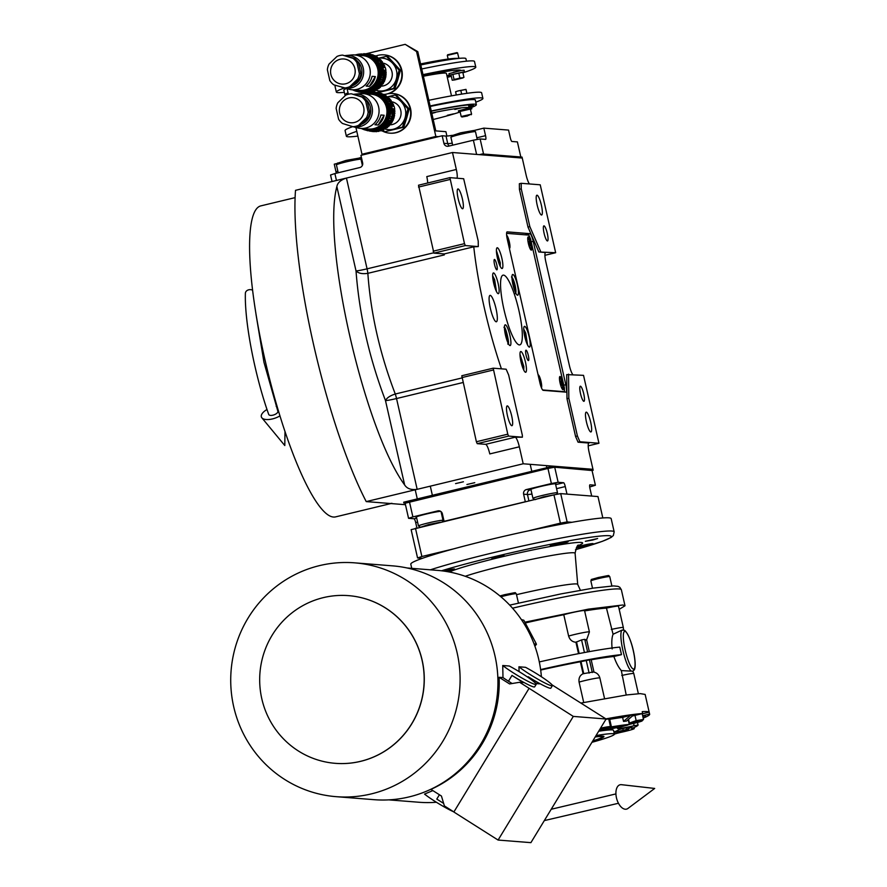 <?xml version="1.0" encoding="UTF-8"?>
<svg xmlns="http://www.w3.org/2000/svg" width="887" height="887" viewBox="0 0 887 887"><rect width="100%" height="100%" fill="white"/><g stroke="black" fill="none" stroke-linecap="round" stroke-linejoin="round"><path stroke-width="1.33" d="M580.508 393.628A7.75 1.552 -103.5 0 1 580.32 386.222A7.75 1.552 -103.5 0 1 583.757 393.883A7.75 1.552 -103.5 0 1 583.945 401.301A7.75 1.552 -103.5 0 1 580.508 393.628M544.086 233.281A7.75 1.552 -103.5 0 1 543.886 225.863A7.75 1.552 -103.5 0 1 547.323 233.536A7.75 1.552 -103.5 0 1 547.523 240.942A7.75 1.552 -103.5 0 1 544.086 233.281M496.842 269.836A5.333 1.064 -103.5 0 1 494.58 264.725A5.333 1.064 -103.5 0 1 494.414 259.459A5.333 1.064 -103.5 0 1 494.48 259.459A5.333 1.064 -103.5 0 1 496.731 264.57A5.333 1.064 -103.5 0 1 496.908 269.825A5.333 1.064 -103.5 0 1 496.842 269.836M528.397 360.577A5.333 1.064 -103.5 0 1 526.135 355.465A5.333 1.064 -103.5 0 1 525.969 350.199A5.333 1.064 -103.5 0 1 526.035 350.199A5.333 1.064 -103.5 0 1 528.286 355.299A5.333 1.064 -103.5 0 1 528.464 360.565A5.333 1.064 -103.5 0 1 528.397 360.577M496.21 321.781A13.571 2.705 76.5 0 0 496.387 321.759A13.571 2.705 76.5 0 0 495.944 308.366A13.571 2.705 76.5 0 0 490.212 295.36A13.571 2.705 76.5 0 0 490.034 295.382A13.571 2.705 76.5 0 0 490.467 308.776A13.571 2.705 76.5 0 0 496.21 321.781M519.338 446.804L489.79 453.922A9.69 1.94 76.5 0 0 485.621 444.332L515.17 437.213A9.69 1.94 -103.5 0 1 519.338 446.804L523.197 463.779L366.231 501.598A195.794 39.095 -103.5 0 1 295.515 190.328L452.481 152.509L522.255 158.041L526.113 175.016A9.69 1.94 -103.5 0 0 529.428 183.953M579.91 441.748L598.947 443.256L583.524 375.345L566.682 374.602L566.993 398.707L568.833 398.263L577.404 435.994L579.91 441.748L578.058 442.192L589.001 443.056A9.69 1.94 -103.5 0 0 588.868 443.068A9.69 1.94 -103.5 0 0 589.123 452.337L592.971 469.312L523.197 463.779M578.058 442.192L575.563 436.437L566.993 398.707M572.725 374.491A9.69 1.94 -103.5 0 1 569.399 365.555L545.827 261.798A9.69 1.94 -103.5 0 1 545.583 252.529A9.69 1.94 -103.5 0 1 545.716 252.529L545.472 252.584M538.83 251.975L555.661 252.717L540.227 184.806L521.19 183.299L521.257 188.864L519.416 189.308L527.987 227.039L538.83 251.975L545.716 252.529M519.416 189.308L519.35 183.742L521.19 183.299M452.481 152.509L456.328 169.484A9.69 1.94 -103.5 0 1 457.027 178.209M473.769 246.819L478.293 246.586L478.215 241.031L463.668 178.742L449.897 177.644L418.509 185.217L433.931 253.128L444.232 253.937L473.769 246.819A129.879 25.934 76.5 0 0 501.421 368.837M515.17 437.213L522.388 437.191L522.365 435.34L508.65 374.968L506.144 369.214L493.183 368.183L461.794 375.744L476.386 441.748L477.228 443.666L485.621 444.332M507.297 239.29L539.873 382.663A7.75 1.552 76.5 0 0 543.21 390.335L565.895 392.132A7.75 1.552 76.5 0 0 565.995 392.132A7.75 1.552 76.5 0 0 565.806 384.714L533.231 241.342A7.75 1.552 76.5 0 0 529.894 233.669L507.209 231.873A7.75 1.552 76.5 0 0 507.109 231.884A7.75 1.552 76.5 0 0 507.297 239.29M510.036 345.564A10.666 2.129 76.5 0 0 510.18 345.553A10.666 2.129 76.5 0 0 509.837 335.031A10.666 2.129 76.5 0 0 505.324 324.819A10.666 2.129 76.5 0 0 505.191 324.819A10.666 2.129 76.5 0 0 505.535 335.353A10.666 2.129 76.5 0 0 510.036 345.564M498.25 293.686A10.666 2.129 76.5 0 0 498.394 293.675A10.666 2.129 76.5 0 0 498.05 283.153A10.666 2.129 76.5 0 0 493.538 272.941A10.666 2.129 76.5 0 0 493.394 272.941A10.666 2.129 76.5 0 0 493.749 283.474A10.666 2.129 76.5 0 0 498.25 293.686M502.009 268.517A10.666 2.129 76.5 0 0 502.153 268.506A10.666 2.129 76.5 0 0 501.798 257.973A10.666 2.129 76.5 0 0 497.297 247.761A10.666 2.129 76.5 0 0 497.152 247.772A10.666 2.129 76.5 0 0 497.496 258.294A10.666 2.129 76.5 0 0 502.009 268.517M517.553 295.216A10.666 2.129 76.5 0 0 517.686 295.205A10.666 2.129 76.5 0 0 517.343 284.683A10.666 2.129 76.5 0 0 512.83 274.46A10.666 2.129 76.5 0 0 512.697 274.471A10.666 2.129 76.5 0 0 513.041 285.004A10.666 2.129 76.5 0 0 517.553 295.216M529.339 347.094A10.666 2.129 76.5 0 0 529.472 347.083A10.666 2.129 76.5 0 0 529.129 336.561A10.666 2.129 76.5 0 0 524.616 326.338A10.666 2.129 76.5 0 0 524.483 326.349A10.666 2.129 76.5 0 0 524.827 336.883A10.666 2.129 76.5 0 0 529.339 347.094M525.581 372.274A10.666 2.129 76.5 0 0 525.725 372.263A10.666 2.129 76.5 0 0 525.37 361.73A10.666 2.129 76.5 0 0 520.869 351.518A10.666 2.129 76.5 0 0 520.724 351.529A10.666 2.129 76.5 0 0 521.068 362.051A10.666 2.129 76.5 0 0 525.581 372.274M503.506 275.114A35.857 7.163 76.5 0 0 503.04 275.147A35.857 7.163 76.5 0 0 504.204 310.561A35.857 7.163 76.5 0 0 519.361 344.91A35.857 7.163 76.5 0 0 519.837 344.877A35.857 7.163 76.5 0 0 518.673 309.474A35.857 7.163 76.5 0 0 503.506 275.114M455.574 483.603L463.424 481.774L455.574 483.603M466.917 484.502L474.767 482.672L466.917 484.502M405.459 504.703L366.231 501.598M598.947 443.256L588.203 445.851M577.404 435.994L575.563 436.437M568.534 374.159L568.833 398.263M555.661 252.717L544.906 255.312M527.987 227.039L529.838 226.595L540.671 251.531M521.257 188.864L529.838 226.595M427.7 182.999A9.69 1.94 76.5 0 0 426.791 176.602L456.328 169.484M449.897 177.644L464.489 243.648L465.331 245.566L478.293 246.586M465.331 245.566L433.931 253.128M444.332 254.902L444.232 253.937A9.69 1.94 -103.5 0 1 444.332 254.902L367.85 273.329C362.417 274.172 358.47 273.373 356.02 270.912L336.86 186.58C337.515 182.789 340.708 179.95 346.44 178.054L367.074 268.839A9.69 0.621 -12.8 0 1 356.02 270.912C359.268 314.22 369.092 357.45 385.49 400.602C386.821 397.864 390.08 395.657 395.269 394.016C379.88 353.891 370.733 313.665 367.85 273.329A9.69 1.94 76.5 0 0 367.074 268.839L433.776 252.773M493.183 368.183L507.785 434.175L508.617 436.094L522.388 437.191M508.617 436.094L477.228 443.666M462.936 382.541L396.533 398.54L417.167 489.325C411.18 490.134 407.011 488.67 404.649 484.945C363.903 428.909 321.726 243.282 336.86 186.58M590.809 431.958A10.178 2.029 -103.5 0 1 586.507 422.212A10.178 2.029 -103.5 0 1 586.174 412.167A10.178 2.029 -103.5 0 1 586.318 412.156A10.178 2.029 -103.5 0 1 590.62 421.902A10.178 2.029 -103.5 0 1 590.942 431.947A10.178 2.029 -103.5 0 1 590.809 431.958M541.525 215.009A10.178 2.029 -103.5 0 1 537.223 205.263A10.178 2.029 -103.5 0 1 536.89 195.218A10.178 2.029 -103.5 0 1 537.023 195.207A10.178 2.029 -103.5 0 1 541.325 204.952A10.178 2.029 -103.5 0 1 541.658 214.998A10.178 2.029 -103.5 0 1 541.525 215.009M449.92 179.507L418.531 187.068M462.537 208.755A10.178 2.029 -103.5 0 1 458.235 198.998A10.178 2.029 -103.5 0 1 457.903 188.953A10.178 2.029 -103.5 0 1 458.036 188.942A10.178 2.029 -103.5 0 1 462.338 198.699A10.178 2.029 -103.5 0 1 462.67 208.744A10.178 2.029 -103.5 0 1 462.537 208.755M464.489 243.648L433.1 251.209M511.821 425.705A10.178 2.029 -103.5 0 1 507.519 415.948A10.178 2.029 -103.5 0 1 507.187 405.902A10.178 2.029 -103.5 0 1 507.32 405.891A10.178 2.029 -103.5 0 1 511.622 415.648A10.178 2.029 -103.5 0 1 511.954 425.693A10.178 2.029 -103.5 0 1 511.821 425.705M493.205 370.034L461.817 377.607M507.785 434.175L476.386 441.748M391.932 503.306A159.926 31.932 -103.5 0 1 389.837 503.472M390.923 503.55L335.608 516.877A159.926 31.932 -103.5 0 1 333.512 517.032A159.926 31.932 -103.5 0 1 265.9 363.814A159.926 31.932 -103.5 0 1 260.689 205.917L295.083 197.635M515.236 293.586C516.19 293.142 516.156 290.426 515.125 285.426C513.872 280.414 512.653 277.598 511.455 276.988M514.626 290.415L514.981 288.087L513.739 282.643L512.121 279.86M513.739 282.643L512.597 282.92M514.981 288.087L513.939 288.342M527.543 344.943L525.736 333.135L523.729 329.144M526.412 342.293L526.767 339.965L525.525 334.521L523.907 331.738M525.525 334.521L524.383 334.798M526.767 339.965L525.725 340.22M523.785 370.112L523.862 366.608L519.982 354.323M522.665 367.462L523.008 365.145L521.778 359.701L520.159 356.918M521.778 359.701L520.625 359.967M523.008 365.145L521.966 365.389M507.719 343.934C510.513 347.05 505.402 324.553 503.949 327.336M507.12 340.763L507.475 338.435L506.233 332.991L504.614 330.208M506.233 332.991L505.091 333.268M507.475 338.435L506.433 338.69M496.454 291.535L494.658 279.727L492.651 275.735M495.334 288.885L495.678 286.556L494.447 281.112L492.828 278.33M494.447 281.112L493.305 281.39M495.678 286.556L494.647 286.811M500.213 266.355L500.29 262.851L496.41 250.566M499.093 263.705L499.436 261.388L498.195 255.944L496.587 253.161M499.436 261.388L498.394 261.632M498.195 255.944L497.053 256.21M565.274 486.564L566.981 494.114L591.696 496.066L589.977 488.526A3.881 0.776 -103.5 0 1 589.888 484.823A3.881 0.776 -103.5 0 1 589.933 484.812L595.399 485.244L591.973 470.154L554.708 467.205L558.134 482.295L563.6 482.728A3.881 0.776 -103.5 0 1 565.274 486.564L556.581 488.659M416.89 527.876L415.693 522.598A3.881 0.776 76.5 0 0 414.029 518.762L408.563 518.33L405.126 503.239L409.45 501.809L412.887 516.899L437.812 510.89A3.881 3.792 94.5 0 1 442.369 513.784L444.077 521.323L525.326 501.754L523.618 494.203A3.881 3.792 94.5 0 1 526.457 489.535L551.381 483.537L547.955 468.447L554.708 467.205M595.399 485.244L589.7 487.007M409.45 501.809L547.955 468.447M558.134 482.295L551.381 483.537M555.561 484.158A13.083 0.832 167.2 0 0 555.983 483.836A13.083 0.832 167.2 0 0 555.694 483.725A13.083 0.832 167.2 0 0 541.757 486.209A13.083 0.832 167.2 0 0 530.47 489.635A13.083 0.832 167.2 0 0 530.759 489.735A13.083 0.832 167.2 0 0 530.991 489.746M412.887 516.899L408.563 518.33M440.584 511.311A13.083 0.832 167.2 0 0 426.237 514.039A13.083 0.832 167.2 0 0 415.981 517.21A13.083 0.832 167.2 0 0 416.269 517.321A13.083 0.832 167.2 0 0 416.502 517.321M405.126 503.239L553.488 467.105L592.061 470.52M593.192 470.254L592.971 469.312L553.277 466.163L553.488 467.105M403.918 503.14L403.696 502.197L553.277 466.163M556.559 494.381L557.513 492.862A12.595 0.798 167.2 0 0 557.524 492.806A12.595 0.798 167.2 0 0 542.611 495.389A12.595 0.798 167.2 0 0 532.954 498.394A12.595 0.798 167.2 0 0 532.987 498.439L534.684 499.492M555.395 494.591L543.276 496.92L535.061 499.647M550.073 495.789L539.618 498.306M442.181 521.778L443.023 520.447A12.595 0.798 167.2 0 0 443.034 520.392A12.595 0.798 167.2 0 0 428.122 522.975A12.595 0.798 167.2 0 0 418.464 525.969A12.595 0.798 167.2 0 0 418.498 526.013L420.194 527.078M440.318 522.232L428.787 524.505L420.571 527.222M435.584 523.374L425.117 525.891M483.836 128.127L508.55 130.09L510.258 137.64A3.881 0.776 -103.5 0 0 511.932 141.476L517.398 141.909L520.824 156.999L483.559 154.05L480.133 138.949L485.599 139.392A3.881 0.776 -103.5 0 0 485.655 139.381A3.881 0.776 -103.5 0 0 485.555 135.678L483.836 128.127L473.691 130.577M336.45 180.46L334.876 173.564L359.812 167.554A3.881 3.792 94.5 0 0 362.639 162.886L360.931 155.347L442.181 135.766L443.899 143.317L447.747 143.616A17.452 1.109 167.2 0 0 452.248 143.162M476.607 154.427L473.381 140.19L448.445 146.2A3.881 3.792 94.5 0 1 443.899 143.317M332.037 181.525L330.552 174.994L334.876 173.564M336.251 173.231A3.881 0.776 76.5 0 0 335.973 171.712L337.869 171.258M337.337 163.43L334.266 164.173L335.973 171.712M473.381 140.19L480.133 138.949M442.181 135.766L446.028 136.077A17.452 1.109 167.2 0 0 452.182 135.334M359.013 158.074A17.452 1.109 167.2 0 0 361.386 157.376M482.34 153.95L482.561 154.892L522.255 158.041L522.044 157.099L482.34 153.95L479.446 154.648M337.847 163.13L346.063 160.414L359.113 158.108L360.965 159.272A12.595 0.798 -12.8 0 1 360.998 159.316L362.384 165.403M338.213 172.754L336.428 164.893A12.595 0.798 -12.8 0 1 336.439 164.838A12.595 0.798 -12.8 0 1 346.085 161.9A12.595 0.798 -12.8 0 1 360.965 159.272M452.337 135.545L460.553 132.828L473.603 130.522L475.454 131.686A12.595 0.798 -12.8 0 1 475.499 131.731L477.25 139.481M452.703 145.169L450.918 137.319A12.595 0.798 -12.8 0 1 450.929 137.263A12.595 0.798 -12.8 0 1 460.575 134.314A12.595 0.798 -12.8 0 1 475.454 131.686M422.345 558.333L417.555 557.945L411.136 529.65L553.954 494.857L560.706 493.615L597.971 496.565L602.827 517.941M415.46 528.22L421.879 556.515L417.555 557.945M421.879 556.515L453.834 548.82M528.43 530.847L560.384 523.153L553.954 494.857M560.706 493.615L567.137 521.911L560.384 523.153M567.137 521.911L571.927 522.288M542.656 389.958L564.442 391.688L564.398 387.974L530.537 238.947L528.863 235.11L506.577 233.336M564.442 391.688L563.4 391.943M563.001 389.715A6.786 1.353 76.5 0 0 562.923 383.228A6.786 1.353 76.5 0 0 559.996 376.509A6.786 1.353 76.5 0 0 559.675 376.72A6.786 1.353 76.5 0 0 560.185 383.439A6.786 1.353 76.5 0 0 562.79 389.637A6.786 1.353 76.5 0 0 563.001 389.715M531.28 250.123A6.786 1.353 76.5 0 0 531.202 243.626A6.786 1.353 76.5 0 0 528.286 236.918A6.786 1.353 76.5 0 0 527.965 237.128A6.786 1.353 76.5 0 0 528.464 243.836A6.786 1.353 76.5 0 0 531.069 250.034A6.786 1.353 76.5 0 0 531.28 250.123M541.447 387.774A6.786 1.353 76.5 0 0 540.826 380.601A6.786 1.353 76.5 0 0 538.121 374.78A6.786 1.353 76.5 0 0 538.087 374.78M509.371 248.382A6.786 1.353 76.5 0 0 509.415 248.382A6.786 1.353 76.5 0 0 509.437 242.384A6.786 1.353 76.5 0 0 506.632 235.266M527.865 237.993L527.743 238.026A5.821 1.164 -103.5 0 1 527.865 237.993A5.821 1.164 -103.5 0 1 527.942 237.993A5.821 1.164 76.5 0 1 530.404 243.559A5.821 1.164 76.5 0 1 530.592 249.302M529.073 244.712L529.727 245.832L529.883 244.768L528.73 241.475L529.073 244.712M529.384 242.594L528.63 242.772M529.883 244.768L529.206 244.934M509.049 246.996A5.821 1.164 76.5 0 0 508.617 242.195A5.821 1.164 76.5 0 0 506.876 237.106M559.453 377.674A5.821 1.164 -103.5 0 1 559.586 377.596A5.821 1.164 -103.5 0 1 559.664 377.596A5.821 1.164 76.5 0 1 562.114 383.162A5.821 1.164 76.5 0 1 562.314 388.905M560.784 384.304L561.438 385.424L561.604 384.37L560.451 381.077L560.784 384.304M561.105 382.197L560.351 382.375M561.604 384.37L560.917 384.537M540.826 386.1A5.821 1.164 76.5 0 0 538.476 376.52M616.454 797.823A12.595 6.863 -105.2 0 1 621.488 784.685L654.684 788.443L627.929 808.456A12.595 6.863 -105.2 0 1 616.454 797.823M255.988 314.209L263.971 362.328L277.853 411.202A4.845 2.162 -19.4 0 1 272.952 415.16A4.845 2.162 -19.4 0 1 268.706 414.417C254.902 375.689 244.502 322.048 245.377 293.32A4.845 3.792 1.2 0 1 248.759 289.805A4.845 3.792 1.2 0 1 252.529 290.116M267.009 409.506A12.595 5.621 -19.4 0 0 261.853 417.799A12.595 5.621 -19.4 0 0 272.442 418.919A12.595 5.621 -19.4 0 0 279.982 415.859M277.066 406.179A12.595 5.621 -19.4 0 0 276.167 406.301M613.926 732.03A63.975 4.08 167.2 0 0 618.949 729.613L624.304 728.194A22.297 1.419 167.2 0 0 628.994 727.24L631.976 726.841A77.535 4.945 -12.8 0 1 626.843 729.347L623.239 730.311A11.631 0.743 167.2 0 0 620.49 730.955A11.631 0.743 167.2 0 0 614.07 732.673M599.446 729.957A11.631 0.743 167.2 0 0 604.18 728.804L608.438 727.883A77.535 4.945 -12.8 0 1 621.477 726.009L620.501 726.564A22.297 1.419 167.2 0 0 616.897 727.606L610.744 728.959A63.975 4.08 167.2 0 0 599.035 730.633M614.392 734.092A83.356 5.311 167.2 0 0 617.086 733.294L620.645 732.407A11.631 0.743 167.2 0 0 634.26 728.571A11.631 0.743 167.2 0 0 632.065 728.626L631.633 728.482A83.356 5.311 167.2 0 0 638.075 725.1L634.138 725.721A16.476 1.053 -12.8 0 1 617.407 728.449A16.476 1.053 -12.8 0 1 627.353 725.189L629.282 724.402A83.356 5.311 167.2 0 0 611.42 726.874L610.256 726.908A11.631 0.743 167.2 0 0 610.489 726.686A11.631 0.743 167.2 0 0 600.521 728.194M540.693 670.062A83.356 5.311 -12.8 0 1 580.364 661.757L591.13 659.529L594.013 672.213M593.292 671.98L583.081 673.721L580.364 661.757M539.307 661.935A91.106 5.81 -12.8 0 1 619.78 647.111L621.488 654.65A91.106 5.81 167.2 0 0 540.626 669.574M578.524 653.664L575.929 642.255L581.573 639.915L584.755 639.327L586.052 640.081M575.929 642.255C572.292 641.944 569.853 639.882 568.622 636.057L563.777 614.735A12.595 0.798 -12.8 0 1 577.027 611.575A12.595 0.798 -12.8 0 1 584.566 610.622L589.411 631.943A12.595 0.798 167.2 0 0 581.861 632.897A12.595 0.798 167.2 0 0 568.622 636.057M586.684 639.738L589.411 631.943M525.592 622.907A83.356 5.311 -12.8 0 1 563.777 614.735M623.428 630.258L621.964 630.136L613.072 634.249C611.764 637.642 611.465 642.543 612.163 648.94M613.072 634.249L606.464 608.116A12.595 0.798 -12.8 0 1 618.483 606.209L623.328 627.53A12.595 0.798 167.2 0 0 611.309 629.437M584.633 610.932A83.356 5.311 -12.8 0 1 606.464 608.116M619.193 609.358L625.002 605.766L622.818 605.001L588.414 609.136L525.093 622.142M621.488 654.65L613.882 656.491C616.044 662.7 618.527 667.401 621.332 670.594L632.597 671.193M591.186 659.784A83.356 5.311 -12.8 0 1 613.882 656.491M621.332 670.594L626.211 695.009M583.081 673.721C579.876 675.329 578.546 678.123 579.078 682.092L583.713 702.493M580.93 703.058L627.031 694.898L640.292 693.623L645.148 694.432L649.65 714.246A96.927 6.176 167.2 0 0 649.561 714.068L649.129 712.183A96.927 6.176 167.2 0 0 642.243 711.64L642.676 713.525A96.927 6.176 167.2 0 0 605.91 718.88M643.197 718.093A96.927 6.176 167.2 0 0 649.65 714.246M605.932 719.29A11.631 0.743 -12.8 0 1 608.77 719.146L610.489 726.686M608.837 719.446L609.713 719.335A83.356 5.311 -12.8 0 1 622.63 717.406L630.657 715.255A93.046 5.932 -12.8 0 1 633.651 714.9L626.532 721.064A83.356 5.311 -12.8 0 0 623.539 721.419L622.63 717.406M642.676 713.525L632.387 715.997M642.232 713.847L649.129 712.183M642.665 715.731L649.561 714.068M642.82 716.419L645.481 715.842A93.046 5.932 -12.8 0 1 645.037 716.197L645.481 715.842M630.657 715.255L623.539 721.419M598.67 731.232A58.154 3.703 -12.8 0 1 613.549 730.378L614.414 734.148A58.154 3.703 167.2 0 0 596.042 735.556M600.244 728.637L604.801 727.961L599.723 729.513M621.698 731.054L628.573 729.835L624.138 731.243L617.252 732.407L621.698 731.054M591.928 742.319A58.154 3.703 167.2 0 0 614.414 734.148M499.348 557.158L491.886 558.444L496.709 556.947L504.171 555.661L499.348 557.158M576.883 546.957A9.203 0.588 -12.8 0 1 582.171 545.538A9.203 0.588 -12.8 0 1 593.081 543.653A9.203 0.588 -12.8 0 1 586.019 545.838A9.203 0.588 -12.8 0 1 576.362 547.745M443.312 571.017A9.203 0.588 -12.8 0 1 443.655 570.929A9.203 0.588 -12.8 0 1 454.554 569.044A9.203 0.588 -12.8 0 1 447.503 571.239A9.203 0.588 -12.8 0 1 446.449 571.483M561.105 543.864A9.203 0.588 -12.8 0 1 550.206 545.749A9.203 0.588 -12.8 0 1 557.258 543.565A9.203 0.588 -12.8 0 1 568.157 541.669A9.203 0.588 -12.8 0 1 561.105 543.864M592.793 540.028L585.331 541.314L597.616 538.531L592.793 540.028M629.393 723.06L636.156 720.621L643.518 719.49L641.589 721.186M634.97 715.377L636.156 720.621M642.188 713.636L643.518 719.49M630.668 724.036L629.659 724.247A9.302 0.588 167.2 0 0 630.668 724.036A9.302 0.588 167.2 0 0 634.992 723.071A9.302 0.588 167.2 0 0 635.68 722.894A9.302 0.588 167.2 0 0 641.822 720.776A9.302 0.588 167.2 0 0 631.101 722.761A9.302 0.588 167.2 0 0 629.415 723.182M411.745 568.345L410.792 564.165A102.737 6.553 -12.8 0 1 489.513 539.706A102.737 6.553 -12.8 0 1 611.165 518.64L614.17 531.845A102.737 6.553 167.2 0 0 492.518 552.911A102.737 6.553 167.2 0 0 430.395 569.82M592.782 740.922A45.559 2.905 167.2 0 0 602.118 736.942A45.559 2.905 167.2 0 0 595.188 736.953M453.778 811.86A21.321 2.051 -148.7 0 1 435.284 801.549A21.321 2.051 -148.7 0 1 424.529 794.087L432.845 790.594M538.609 674.952A21.321 2.051 31.3 0 0 525.536 667.312L518.939 666.791A21.321 2.051 31.3 0 0 529.694 674.242A21.321 2.051 31.3 0 0 552.368 685.673A21.321 2.051 31.3 0 0 538.609 674.952M527.865 677.258L528.186 676.714A21.321 2.051 31.3 0 0 550.86 688.146L552.368 685.673M522.399 673.665A21.321 2.051 31.3 0 0 509.326 666.026L502.741 665.505A21.321 2.051 31.3 0 0 513.495 672.956A21.321 2.051 31.3 0 0 536.169 684.387A21.321 2.051 31.3 0 0 522.399 673.665M536.169 684.387L534.661 686.86A21.321 2.051 -148.7 0 1 511.987 675.428L523.252 682.569L519.605 682.28L509.615 683.944L499.104 677.28A116.308 113.724 94.5 0 1 482.007 744.093A116.308 113.724 94.5 0 1 430.916 789.375L441.438 796.038L444.398 805.917L453.9 811.938M534.883 646.124L536.424 644.361L535.992 643.241L523.818 620.235L521.423 619.636M407.1 567.979L437.191 570.363A116.308 113.724 94.5 0 1 541.392 676.748M436.404 802.247A116.308 113.724 94.5 0 1 418.819 802.247L388.728 799.863M536.424 644.361L534.007 643.751M499.104 677.28L502.984 677.59L502.741 665.505M519.072 671.592L518.939 666.791M529.051 688.379L453.856 812.015L498.095 840.056L530.903 842.65L606.109 719.013L573.301 716.408L519.605 682.28M502.984 677.59A21.321 2.051 -148.7 0 0 508.473 681.205L512.143 683.522M606.109 719.013L552.036 684.864M354.678 562.846L392.509 565.851A117.284 114.678 94.5 0 1 418.564 571.062A117.284 114.678 94.5 0 1 495.722 705.298A117.284 114.678 94.5 0 1 373.981 799.675L336.151 796.67A117.284 114.678 -85.5 0 0 457.892 702.293A117.284 114.678 -85.5 0 0 380.734 568.068A117.284 114.678 -85.5 0 0 354.678 562.846A117.284 114.678 -85.5 0 0 232.937 657.223A117.284 114.678 -85.5 0 0 310.095 791.459A117.284 114.678 -85.5 0 0 336.151 796.67M528.186 676.714L539.451 683.855L535.826 683.567M439.409 794.763L436.781 799.076L443.655 803.422M573.301 716.408L498.095 840.056M335.341 763.33A84.11 82.236 -85.5 0 0 335.386 763.341A84.11 82.236 -85.5 0 0 422.689 695.652A84.11 82.236 -85.5 0 0 367.362 599.39A84.11 82.236 -85.5 0 0 348.68 595.654A84.11 82.236 -85.5 0 0 348.624 595.643M316.604 759.582A84.11 82.236 -85.5 0 0 335.286 763.33A84.11 82.236 -85.5 0 0 422.589 695.652A84.11 82.236 -85.5 0 0 367.251 599.379A84.11 82.236 -85.5 0 0 348.58 595.643A84.11 82.236 -85.5 0 0 261.266 663.321A84.11 82.236 -85.5 0 0 316.604 759.582M460.974 78.244L455.186 79.586L460.974 78.244M456.339 94.987L455.596 91.749L458.169 90.917L455.596 91.749L456.251 94.998M463.191 77.701L461.95 77.823L463.191 77.701M467.504 115.986L461.994 116.995L467.504 115.986M471.585 114.157L461.185 116.519L460.031 111.429L470.31 109.023L471.585 114.157L471.041 114.811M457.515 58.542A55.249 3.526 167.2 0 0 420.571 63.942M453.512 113.846L447.347 115.288L453.512 113.846M460.985 108.003L454.82 109.456L460.985 108.003M431.825 113.458L435.428 112.438L431.736 113.07M470.487 109.323L471.84 108.746L471.629 107.804L469.145 108.026A55.249 3.526 167.2 0 0 469.145 107.915A55.249 3.526 167.2 0 0 431.714 112.993M433.2 119.501A55.249 3.526 167.2 0 0 460.165 111.995M469.145 108.026L458.402 110.808L458.612 111.751L460.087 111.684M451.76 70.605L448.09 71.104M425.815 75.096L423.254 75.728M455.874 58.387L460.375 58.254M468.414 104.943A55.249 3.526 -12.8 0 1 468.502 105.087L469.145 107.915M471.84 108.746L458.612 111.751M453.49 72.169L459.366 70.838M423.365 76.238A40.713 2.594 -12.8 0 1 446.405 73.399L451.494 95.84M446.926 75.728A55.249 3.526 167.2 0 0 449.265 75.007M468.802 106.351A58.919 3.759 167.2 0 0 471.751 104.832M448.135 59.063L447.303 55.371L457.581 52.998L458.801 57.866M461.185 116.519L461.994 116.995M447.846 54.739L456.993 52.621M344.356 92.348A70.76 4.513 -12.8 0 1 336.339 92.06L335.053 86.405A70.76 4.513 -12.8 0 1 335.818 85.474M336.339 92.06A70.76 4.513 -12.8 0 1 344.245 88.057M343.968 90.651A63.199 4.025 -12.8 0 1 343.701 90.385A63.199 4.025 -12.8 0 1 346.263 88.567M356.785 131.343A70.76 4.513 167.2 0 0 346.362 136.21A70.76 4.513 167.2 0 0 357.871 136.099M352.704 126.641A70.76 4.513 167.2 0 0 345.076 130.544L346.362 136.21M431.304 111.174A60.094 3.825 -12.8 0 1 473.536 105.331A60.094 3.825 -12.8 0 1 469.145 107.87M449.942 75.229A55.537 3.537 -12.8 0 1 447.015 76.127M423.232 75.628A55.537 3.537 -12.8 0 1 460.952 70.494A55.537 3.537 -12.8 0 1 460.952 70.539L464.089 70.228L464.433 71.736L462.837 72.49M466.484 61.181L465.908 58.653A62.999 4.014 167.2 0 0 420.804 64.951M470.565 107.804A62.999 4.014 167.2 0 0 476.363 104.688A62.999 4.014 167.2 0 0 431.259 110.986M464.677 116.186L469.179 115.266L464.677 116.186M447.303 77.38A70.76 4.513 167.2 0 0 451.317 76.26M462.903 72.801A70.76 4.513 167.2 0 0 475.787 67.124A70.76 4.513 167.2 0 0 423.01 74.641M475.787 67.124L474.501 61.469A70.76 4.513 167.2 0 0 421.724 68.975M347.848 94.377A60.094 3.825 -12.8 0 1 347.759 94.233A60.094 3.825 -12.8 0 1 348.203 93.578M460.952 70.539L448.966 73.665L449.31 75.173L462.792 72.324L463.945 77.38M348.037 92.813A62.999 4.014 167.2 0 0 344.921 94.876A62.999 4.014 167.2 0 0 345.608 95.275M428.831 100.298A70.76 4.513 -12.8 0 1 481.619 92.78L482.905 98.435A70.76 4.513 -12.8 0 1 475.798 102.16M430.117 105.952A70.76 4.513 -12.8 0 1 482.905 98.435M430.228 106.44A63.199 4.025 -12.8 0 1 475.532 100.12A63.199 4.025 -12.8 0 1 475.41 100.464M449.31 75.173L464.433 71.736M458.745 72.934L459.898 77.989L461.95 77.823L457.005 78.843L459.898 77.989M452.891 74.353L454.033 79.409L457.005 78.843L454.033 79.409M454.277 80.03L463.069 77.912M453.29 80.152L452.215 80.196L451.073 75.151M465.974 89.454L458.169 90.917L465.985 89.376L466.895 93.323M461.65 94.111L460.796 90.363M382.84 63.077A11.631 11.376 94.5 0 1 380.711 86.172M376.853 92.869L394.981 88.5L397.886 79.409L400.392 70.284L387.697 56.435L386.455 56.336L399.161 70.184L393.75 88.401L375.622 92.769M379.037 58.176A16.476 16.11 94.5 0 1 396.256 79.276A16.476 16.11 94.5 0 1 376.132 90.308M378.649 85.662L380.59 83.666L382.774 78.987L383.45 70.084A19.581 19.148 -85.5 0 0 382.851 67.445L379.902 61.547L376.387 57.91L378.871 58.11L386.455 56.336M399.161 70.184L400.392 70.284M393.75 88.401L394.981 88.5M375.29 92.425L374.292 91.394M384.126 94.521A19.869 19.425 -85.5 0 0 385.557 94.366M388.561 93.678A19.869 19.425 -85.5 0 0 384.437 54.894L384.038 54.861A19.869 19.425 94.5 0 1 384.082 94.454M375.5 56.147A19.869 19.425 94.5 0 1 384.038 54.861M373.771 92.459A19.869 19.425 94.5 0 1 372.773 91.915M369.402 86.327L366.154 86.072A17.452 17.064 -85.5 0 0 372.085 76.315L375.334 76.57A17.452 17.064 -85.5 0 1 369.402 86.327L375.334 76.57M341.839 87.325A16.476 16.11 -85.5 0 0 343.591 87.88L349.023 89.277A17.452 17.064 -85.5 0 0 370.234 71.004A17.452 17.064 -85.5 0 0 351.751 54.972L346.152 55.493A16.476 16.11 -85.5 0 0 345.287 55.593M351.84 89.742L359.745 90.363A17.452 17.064 -85.5 0 0 378.139 71.636A17.452 17.064 -85.5 0 0 362.495 55.582L354.6 54.961M349.733 86.671L351.296 86.793A16.476 16.11 -85.5 0 1 345.708 88.146L333.734 84.819A16.476 16.11 94.5 0 1 329.82 80.551L327.358 69.707A16.476 16.11 94.5 0 1 329.022 64.097L336.982 56.458A16.476 16.11 94.5 0 1 342.57 55.116L352.982 58.32A16.476 16.11 94.5 0 1 356.896 62.589L359.357 73.433A16.476 16.11 94.5 0 1 357.694 79.043L349.733 86.671A16.476 16.11 94.5 0 1 344.145 88.024A16.476 16.11 -85.5 0 0 363.459 69.264A16.476 16.11 -85.5 0 0 346.152 55.493M352.372 85.762A14.735 14.403 -85.5 0 0 356.995 60.737M383.251 70.949L385.79 71.148L386.1 72.246L385.823 76.914L384.426 81.371L378.804 88.711L376.354 88.301M382.208 66.536L384.747 66.736L385.324 67.634A19.581 19.148 -85.5 0 1 385.923 70.284L385.79 71.148M369.402 54.695L368.205 53.996M371.62 55.094L370.5 54.284M373.749 55.792L372.74 54.85M375.8 56.724L374.891 55.67M376.387 57.91L375.434 57.988L374.879 56.857L376.931 56.779L378.106 58.198M376.72 58.198L378.816 58.11L380.091 59.806M378.405 59.773L380.889 59.972L384.747 66.736M381.643 75.583L383.317 69.962A19.481 19.048 -85.5 0 0 382.774 67.6L382.064 67.545A19.481 19.048 94.5 0 1 382.607 69.907L381.598 72.812M340.109 59.274A12.595 12.318 -85.5 0 0 330.884 74.419A12.595 12.318 -85.5 0 0 345.675 83.788A12.595 12.318 -85.5 0 0 354.889 68.643A12.595 12.318 -85.5 0 0 340.109 59.274M351.296 86.793L359.246 79.165A16.476 16.11 -85.5 0 0 360.92 73.554L358.459 62.711A16.476 16.11 -85.5 0 0 354.545 58.442L342.57 55.116M354.545 58.442L352.982 58.32M358.459 62.711L356.896 62.589M360.92 73.554L359.357 73.433M359.246 79.165L357.694 79.043M367.451 55.205L366.919 54.517L368.216 54.218A19.481 19.048 94.5 0 1 370.489 54.916L371.93 56.602M373.305 57.278L371.198 54.972A19.481 19.048 -85.5 0 0 368.925 54.273L368.216 54.218M371.198 54.972L370.489 54.916M382.774 67.6L379.326 63.831M381.355 76.559L381.632 75.628A18.993 18.572 -85.5 0 0 381.643 75.528L381.754 74.386A18.993 18.572 -85.5 0 0 381.765 74.286L381.798 73.144A18.993 18.572 -85.5 0 0 381.798 73.044L381.765 71.902A18.993 18.572 -85.5 0 0 381.765 71.803L381.654 70.661A18.993 18.572 -85.5 0 0 381.643 70.572L381.454 69.441A18.993 18.572 -85.5 0 0 381.443 69.341L381.188 68.221A18.993 18.572 -85.5 0 0 381.166 68.133L380.833 67.035A18.993 18.572 -85.5 0 0 380.811 66.946L380.412 65.871L382.064 67.545M383.317 69.962L382.607 69.907M372.673 89.188L376.642 88.234A19.481 19.048 -85.5 0 0 378.372 86.571L379.88 81.493M353.713 89.886L353.946 90.529A18.993 18.572 -85.5 0 0 354.035 90.563L354.756 90.23L355.088 90.962A18.993 18.572 -85.5 0 0 355.177 90.995L355.875 90.607L356.241 91.328A18.993 18.572 -85.5 0 0 356.341 91.35L357.006 90.917L357.428 91.605A18.993 18.572 -85.5 0 0 357.528 91.627L358.171 91.15L358.625 91.804A18.993 18.572 -85.5 0 0 358.725 91.816L359.335 91.306L359.834 91.926A18.993 18.572 -85.5 0 0 359.934 91.938L360.51 91.383L361.053 91.971A18.993 18.572 -85.5 0 0 361.142 91.971L361.685 91.372L362.262 91.926A18.993 18.572 -85.5 0 0 362.362 91.926L362.861 91.294L363.482 91.804A18.993 18.572 -85.5 0 0 363.57 91.793L364.036 91.139L364.679 91.605A18.993 18.572 -85.5 0 0 364.768 91.583L365.189 90.895L365.865 91.328A18.993 18.572 -85.5 0 0 365.954 91.294L366.331 90.585L367.03 90.962A18.993 18.572 -85.5 0 0 367.118 90.929L367.451 90.197L368.172 90.529A18.993 18.572 -85.5 0 0 368.26 90.485L368.537 89.731L369.28 90.008A18.993 18.572 -85.5 0 0 369.358 89.964L369.591 89.188L370.345 89.421A18.993 18.572 -85.5 0 0 370.433 89.376L370.611 88.589L371.387 88.767A18.993 18.572 -85.5 0 0 371.465 88.711L371.598 87.913L372.374 88.046A18.993 18.572 -85.5 0 0 372.451 87.99L372.529 87.181L375.423 87.425A18.993 18.572 -85.5 0 0 375.5 87.358L376.31 86.571A18.993 18.572 -85.5 0 0 376.387 86.505L377.152 85.662A18.993 18.572 -85.5 0 0 377.208 85.596L377.929 84.709A18.993 18.572 -85.5 0 0 377.984 84.631L378.638 83.7A18.993 18.572 -85.5 0 0 378.694 83.611L379.281 82.635A18.993 18.572 -85.5 0 0 379.326 82.558L379.858 81.549A18.993 18.572 -85.5 0 0 379.902 81.46L380.179 80.495M380.323 80.03L380.501 79.42M381.033 77.635L381.21 77.025M378.35 83.755L377.662 86.516A19.481 19.048 94.5 0 1 375.933 88.179L373.627 88.7M378.372 86.571L377.662 86.516M376.642 88.234L375.933 88.179M360.189 91.96L360.931 92.015M359.412 92.159A19.481 19.048 94.5 0 1 357.616 91.627M377.662 88.955L376.465 90.33L374.425 89.853L374.636 89.033L377.252 89.243M375.755 90.141L374.381 91.383L372.374 90.973L372.706 90.164L375.323 90.374M362.262 91.926L364.369 92.093A18.993 18.572 -85.5 0 0 364.468 92.093L365.377 92.802L368.815 91.538L372.207 92.159L373.261 91.272M369.957 92.669L371.099 91.893M368.183 92.88L368.881 92.27M365.333 92.847L366.641 92.348M364.369 54.174L363.149 54.085M366.974 54.506L365.987 53.719L365.167 54.262M368.56 54.251L367.584 54.362M374.879 56.857L371.93 55.648M382.851 67.445L385.324 67.634M383.45 70.084L385.923 70.284M380.157 87.503L377.662 87.303L380.534 87.126M374.636 89.033L376.321 88.512M372.706 90.164L374.425 89.853M370.212 91.816L370.999 90.873L372.374 90.973M362.351 92.071L363.093 92.78L364.025 92.137M360.444 92.137L361.597 92.071M352.782 89.82L352.838 90.008A18.993 18.572 -85.5 0 0 352.926 90.053L353.414 89.864M373.316 87.259A18.993 18.572 -85.5 0 0 373.394 87.192L373.416 86.383L374.203 86.405A18.993 18.572 -85.5 0 0 374.281 86.338L374.247 85.529L375.046 85.496A18.993 18.572 -85.5 0 0 375.101 85.429L375.024 84.62L375.822 84.542A18.993 18.572 -85.5 0 0 375.877 84.465L375.744 83.666L376.531 83.533A18.993 18.572 -85.5 0 0 376.587 83.445L376.398 82.657L377.175 82.469A18.993 18.572 -85.5 0 0 377.219 82.391L376.997 81.615L377.751 81.382A18.993 18.572 -85.5 0 0 377.795 81.294L377.518 80.529L378.261 80.24A18.993 18.572 -85.5 0 0 378.294 80.152L377.962 79.42L378.694 79.087A18.993 18.572 -85.5 0 0 378.716 78.987L378.35 78.278L379.048 77.89A18.993 18.572 -85.5 0 0 379.071 77.801L378.649 77.114L379.326 76.681A18.993 18.572 -85.5 0 0 379.348 76.581L378.882 75.927L379.525 75.45A18.993 18.572 -85.5 0 0 379.536 75.362L379.037 74.73L379.647 74.22A18.993 18.572 -85.5 0 0 379.658 74.12L379.115 73.532L379.691 72.978A18.993 18.572 -85.5 0 0 379.691 72.878L379.115 72.324L379.658 71.736A18.993 18.572 -85.5 0 0 379.658 71.636L379.048 71.126L379.547 70.494A18.993 18.572 -85.5 0 0 379.536 70.406L378.893 69.929L379.348 69.275A18.993 18.572 -85.5 0 0 379.337 69.175L378.66 68.754L379.082 68.055A18.993 18.572 -85.5 0 0 379.059 67.966L378.361 67.589L378.727 66.869A18.993 18.572 -85.5 0 0 378.705 66.78L377.984 66.447L378.305 65.705A18.993 18.572 -85.5 0 0 378.272 65.616L377.529 65.339L377.807 64.574A18.993 18.572 -85.5 0 0 377.773 64.485L377.008 64.252L377.241 63.476A18.993 18.572 -85.5 0 0 377.197 63.398L376.421 63.21L376.598 62.423A18.993 18.572 -85.5 0 0 376.554 62.345L375.766 62.212L375.9 61.414A18.993 18.572 -85.5 0 0 375.844 61.336L375.057 61.258L375.134 60.449A18.993 18.572 -85.5 0 0 375.068 60.383L374.281 60.349L374.303 59.54A18.993 18.572 -85.5 0 0 374.236 59.473L373.438 59.507L373.416 58.697A18.993 18.572 -85.5 0 0 373.349 58.631L372.562 58.708L372.485 57.91A18.993 18.572 -85.5 0 0 372.407 57.843L371.62 57.977L371.498 57.178A18.993 18.572 -85.5 0 0 371.42 57.123L370.644 57.311L370.467 56.524A18.993 18.572 -85.5 0 0 370.378 56.48L369.624 56.713L369.391 55.936A18.993 18.572 -85.5 0 0 369.314 55.892L368.571 56.18L368.293 55.426A18.993 18.572 -85.5 0 0 368.205 55.393L367.484 55.726L367.151 54.994A18.993 18.572 -85.5 0 0 367.063 54.961L366.364 55.338L365.987 54.628A18.993 18.572 -85.5 0 0 365.899 54.606L365.222 55.027L364.812 54.351A18.993 18.572 -85.5 0 0 364.712 54.329L364.069 54.806L363.615 54.14A18.993 18.572 -85.5 0 0 363.515 54.129L362.905 54.65L362.395 54.018A18.993 18.572 -85.5 0 0 362.306 54.018L361.73 54.573L361.186 53.985A18.993 18.572 -85.5 0 0 361.087 53.985L360.543 54.573L359.967 54.018A18.993 18.572 -85.5 0 0 359.878 54.029L359.368 54.65L358.758 54.14A18.993 18.572 -85.5 0 0 358.67 54.151L358.204 54.817L357.561 54.34A18.993 18.572 -85.5 0 0 357.461 54.362L357.051 55.049L356.374 54.628A18.993 18.572 -85.5 0 0 356.286 54.65L355.21 54.983A18.993 18.572 -85.5 0 0 355.166 55.005L355.243 55.005M357.261 54.695L356.374 54.628M359.723 54.218L358.758 54.14M360.976 54.096L359.967 54.018M362.251 54.063L361.186 53.985M365.134 54.828L362.395 54.018M366.298 54.972L365.721 54.307A18.993 18.572 -85.5 0 0 365.621 54.295L363.515 54.129M365.721 54.307L363.615 54.14M364.812 54.351L366.919 54.517A18.993 18.572 -85.5 0 0 366.819 54.495L364.712 54.329M368.593 55.515L368.094 54.794A18.993 18.572 -85.5 0 0 368.005 54.772L365.899 54.606M368.094 54.794L365.987 54.628M369.713 55.903L367.151 54.994M370.799 56.358L370.4 55.593A18.993 18.572 -85.5 0 0 370.311 55.559L368.205 55.393M370.4 55.593L368.293 55.426M369.258 55.16A18.993 18.572 -85.5 0 0 369.169 55.127L367.063 54.961M371.853 56.89L371.498 56.103A18.993 18.572 -85.5 0 0 371.42 56.058L369.314 55.892M372.873 57.489L372.573 56.69A18.993 18.572 -85.5 0 0 372.485 56.646L370.378 56.48M371.498 56.103L369.391 55.936M372.573 56.69L370.467 56.524M373.848 58.154L373.604 57.345L371.498 57.178M374.791 58.886L374.591 58.076A18.993 18.572 -85.5 0 0 374.514 58.01L372.407 57.843M374.591 58.076L372.485 57.91M373.604 57.345A18.993 18.572 -85.5 0 0 373.527 57.3L371.42 57.123M375.667 59.684L375.523 58.864A18.993 18.572 -85.5 0 0 375.456 58.797L373.349 58.631M376.498 60.527L376.41 59.706A18.993 18.572 -85.5 0 0 376.343 59.64L374.236 59.473M375.523 58.864L373.416 58.697M376.41 59.706L374.303 59.54M378.305 65.705L380.412 65.871A18.993 18.572 -85.5 0 0 380.379 65.782L379.913 64.74A18.993 18.572 -85.5 0 0 379.88 64.651L379.348 63.642A18.993 18.572 -85.5 0 0 379.303 63.565L378.705 62.589A18.993 18.572 -85.5 0 0 378.66 62.511L378.006 61.58A18.993 18.572 -85.5 0 0 377.951 61.502L377.241 60.615L375.134 60.449M377.274 61.436L375.057 61.258M377.951 61.502L375.844 61.336M378.006 61.58L375.9 61.414M377.995 62.389L375.766 62.212M377.241 60.615A18.993 18.572 -85.5 0 0 377.175 60.549L375.068 60.383M378.705 62.589L376.598 62.423M378.649 63.387L376.421 63.21M379.303 63.565L377.197 63.398M379.348 63.642L377.241 63.476M379.237 64.429L377.008 64.252M379.913 64.74L377.807 64.574M379.758 65.505L377.529 65.339M380.379 65.782L378.272 65.616M380.213 66.625L377.984 66.447M380.833 67.035L378.727 66.869M380.59 67.767L378.361 67.589M381.166 68.133L379.059 67.966M381.188 68.221L379.082 68.055M380.889 68.92L378.66 68.754M381.454 69.441L379.348 69.275M381.122 70.106L378.893 69.929M381.643 70.572L379.536 70.406M381.654 70.661L379.547 70.494M381.266 71.304L379.048 71.126M381.765 71.902L379.658 71.736M381.343 72.501L379.115 72.324M381.798 73.044L379.691 72.878M381.798 73.144L379.691 72.978M381.343 73.71L379.115 73.532M381.754 74.386L379.647 74.22M381.266 74.907L379.037 74.73M381.643 75.528L379.536 75.362M377.795 81.294L379.902 81.46L380.368 80.407A18.993 18.572 -85.5 0 0 380.401 80.318L380.8 79.253A18.993 18.572 -85.5 0 0 380.822 79.154L381.155 78.056A18.993 18.572 -85.5 0 0 381.177 77.967L381.432 76.847A18.993 18.572 -85.5 0 0 381.454 76.748L381.632 75.617L379.525 75.45M381.111 76.105L378.882 75.927M381.432 76.847L379.326 76.681M380.878 77.291L378.649 77.114M381.177 77.967L379.071 77.801M381.155 78.056L379.048 77.89M380.578 78.455L378.35 78.278M380.8 79.253L378.694 79.087M380.19 79.597L377.962 79.42M380.401 80.318L378.294 80.152M380.368 80.407L378.261 80.24M379.747 80.706L377.518 80.529M379.858 81.549L377.751 81.382M379.226 81.792L376.997 81.615M379.326 82.558L377.219 82.391M379.281 82.635L377.175 82.469M378.627 82.835L376.398 82.657M378.638 83.7L376.531 83.533M377.973 83.844L375.744 83.666M377.984 84.631L375.877 84.465M377.929 84.709L375.822 84.542M377.252 84.797L375.024 84.62M377.152 85.662L375.046 85.496M376.476 85.706L374.247 85.529M376.387 86.505L374.281 86.338M376.31 86.571L374.203 86.405M375.644 86.56L373.416 86.383M372.374 88.046L374.48 88.212A18.993 18.572 -85.5 0 0 374.558 88.157L374.757 87.358M374.558 88.157L372.451 87.99M371.387 88.767L373.494 88.933A18.993 18.572 -85.5 0 0 373.571 88.877L373.826 88.09M370.345 89.421L372.451 89.587A18.993 18.572 -85.5 0 0 372.54 89.543L372.839 88.767M372.54 89.543L370.433 89.376M371.819 89.365L371.465 90.13A18.993 18.572 -85.5 0 1 371.387 90.175L369.28 90.008M368.172 90.529L370.278 90.696A18.993 18.572 -85.5 0 0 370.356 90.651L370.766 89.909M370.356 90.651L368.26 90.485M367.03 90.962L369.136 91.128A18.993 18.572 -85.5 0 0 369.225 91.095L369.668 90.363M365.865 91.328L367.972 91.494A18.993 18.572 -85.5 0 0 368.061 91.461L368.56 90.762M368.061 91.461L365.954 91.294M367.418 91.073L366.874 91.749A18.993 18.572 -85.5 0 1 366.786 91.771L364.679 91.605M363.482 91.804L365.588 91.971A18.993 18.572 -85.5 0 0 365.677 91.96L366.264 91.317M365.677 91.96L363.57 91.793M362.362 91.926L365.089 91.472M361.053 91.971L363.16 92.137A18.993 18.572 -85.5 0 0 363.249 92.137L363.914 91.549M363.249 92.137L361.142 91.971M362.739 91.561L362.04 92.104A18.993 18.572 -85.5 0 1 361.94 92.093L358.725 91.816M357.317 91.428L356.341 91.35M354.933 90.629L354.035 90.563M353.802 90.119L352.926 90.053M356.108 91.073L355.177 90.995M358.559 91.705L357.528 91.627M362.04 92.104L359.934 91.938M366.874 91.749L364.768 91.583M369.225 91.095L367.118 90.929M371.465 90.13L369.358 89.964M373.571 88.877L371.465 88.711M375.5 87.358L373.394 87.192M377.208 85.596L375.101 85.429M378.694 83.611L376.587 83.445M380.822 79.154L378.716 78.987M381.454 76.748L379.348 76.581M381.765 74.286L379.658 74.12M381.765 71.803L379.658 71.636M381.443 69.341L379.337 69.175M380.811 66.946L378.705 66.78M379.88 64.651L377.773 64.485M378.66 62.511L376.554 62.345M358.481 54.417L357.561 54.34M391.633 101.75A11.631 11.376 94.5 0 1 389.493 124.845M385.634 131.542L403.762 127.174L406.667 118.082L409.184 108.957L396.478 95.109L395.247 95.009L407.953 108.857L402.532 127.074L385.634 131.542M387.83 96.849A16.476 16.11 94.5 0 1 405.049 117.949A16.476 16.11 94.5 0 1 384.925 128.981M387.663 96.783L385.18 96.583L385.823 98.002L388.451 98.213L387.608 96.783L395.247 95.009M407.953 108.857L409.184 108.957M402.532 127.074L403.762 127.174M384.404 131.442L383.084 130.067M389.681 133.15L390.092 133.183A19.869 19.425 -85.5 0 0 411.036 111.84A19.869 19.425 -85.5 0 0 393.229 93.567L392.819 93.534A19.869 19.425 94.5 0 1 395.646 132.673A19.869 19.425 94.5 0 1 381.554 130.589M384.293 94.82A19.869 19.425 94.5 0 1 392.819 93.534M378.184 125L374.946 124.745A17.452 17.064 -85.5 0 0 380.878 114.988L384.115 115.243A17.452 17.064 -85.5 0 1 378.184 125L384.115 115.243M350.631 125.998A16.476 16.11 -85.5 0 0 352.372 126.553L357.816 127.95A17.452 17.064 -85.5 0 0 379.026 109.678A17.452 17.064 -85.5 0 0 360.532 93.645L354.944 94.166A16.476 16.11 -85.5 0 0 354.068 94.266M360.632 128.415L368.526 129.036A17.452 17.064 -85.5 0 0 386.92 110.31A17.452 17.064 -85.5 0 0 371.287 94.255L363.382 93.634M352.372 126.553A16.476 16.11 -85.5 0 0 352.893 126.686L342.515 123.493A16.476 16.11 94.5 0 1 338.601 119.224L336.14 108.38A16.476 16.11 94.5 0 1 337.814 102.77L345.764 95.131A16.476 16.11 94.5 0 1 351.352 93.789L361.774 96.993A16.476 16.11 94.5 0 1 365.688 101.262L368.149 112.106A16.476 16.11 94.5 0 1 366.475 117.716L358.525 125.344A16.476 16.11 94.5 0 1 352.937 126.697L354.49 126.819A16.476 16.11 -85.5 0 0 360.078 125.466L358.525 125.344M352.959 126.697A16.476 16.11 -85.5 0 0 372.252 107.937A16.476 16.11 -85.5 0 0 354.944 94.166M361.153 124.435A14.735 14.403 -85.5 0 0 365.777 99.411M394.704 108.957L392.231 108.757L392.032 109.8L394.593 110.066L394.704 108.957A19.581 19.148 -85.5 0 0 394.105 106.307L389.681 98.645L385.823 98.002M387.198 98.446L389.925 102.149L391.078 105.431L393.617 105.631M378.195 93.368L376.997 92.669M380.412 93.767L379.292 92.958M382.541 94.465L381.532 93.523M384.592 95.397L383.683 94.344M385.18 96.583L384.215 96.661L383.672 95.53L385.712 95.452L386.887 96.871M385.512 96.871L387.996 97.06L385.235 96.594M390.424 114.257L392.098 108.635A19.481 19.048 -85.5 0 0 391.566 106.274L390.857 106.218A19.481 19.048 94.5 0 1 391.389 108.58L390.391 111.485M348.89 97.947A12.595 12.318 -85.5 0 0 339.677 113.092A12.595 12.318 -85.5 0 0 354.467 122.461A12.595 12.318 -85.5 0 0 363.681 107.316A12.595 12.318 -85.5 0 0 348.89 97.947M360.078 125.466L368.038 117.838A16.476 16.11 -85.5 0 0 369.702 112.228L367.24 101.384A16.476 16.11 -85.5 0 0 363.326 97.115L351.352 93.789M363.326 97.115L361.774 96.993M367.24 101.384L365.688 101.262M369.702 112.228L368.149 112.106M368.038 117.838L366.475 117.716M376.243 93.878L375.7 93.19L377.008 92.891A19.481 19.048 94.5 0 1 379.281 93.59L380.711 95.275M382.097 95.951L379.98 93.645A19.481 19.048 -85.5 0 0 377.707 92.947L377.008 92.891M379.98 93.645L379.281 93.59M391.566 106.274L388.107 102.504M389.182 104.511L390.857 106.218M392.098 108.635L391.389 108.58M381.465 127.861L385.424 126.908A19.481 19.048 -85.5 0 0 387.164 125.244L388.672 120.166M362.506 128.56L362.739 129.192A18.993 18.572 -85.5 0 0 362.827 129.236L363.548 128.903L363.87 129.635A18.993 18.572 -85.5 0 0 363.958 129.668L364.657 129.28L365.034 130.001A18.993 18.572 -85.5 0 0 365.122 130.023L365.799 129.591L366.22 130.278A18.993 18.572 -85.5 0 0 366.309 130.3L366.952 129.824L367.418 130.478A18.993 18.572 -85.5 0 0 367.506 130.489L368.116 129.979L368.626 130.6A18.993 18.572 -85.5 0 0 368.715 130.611L369.302 130.056L369.835 130.644A18.993 18.572 -85.5 0 0 369.934 130.644L370.478 130.045L371.054 130.6A18.993 18.572 -85.5 0 0 371.154 130.6L371.653 129.968L372.263 130.478A18.993 18.572 -85.5 0 0 372.363 130.467L372.817 129.812L373.46 130.278A18.993 18.572 -85.5 0 0 373.56 130.256L373.981 129.569L374.647 130.001A18.993 18.572 -85.5 0 0 374.746 129.968L375.112 129.258L375.811 129.635A18.993 18.572 -85.5 0 0 375.9 129.602L376.232 128.87L376.953 129.203A18.993 18.572 -85.5 0 0 377.042 129.158L377.319 128.404L378.062 128.682A18.993 18.572 -85.5 0 0 378.15 128.637L378.383 127.861L379.137 128.094A18.993 18.572 -85.5 0 0 379.215 128.05L379.403 127.262L380.168 127.44A18.993 18.572 -85.5 0 0 380.246 127.384L380.379 126.586L381.166 126.719A18.993 18.572 -85.5 0 0 381.233 126.664L381.321 125.854L384.215 126.098A18.993 18.572 -85.5 0 0 384.282 126.032L385.102 125.244A18.993 18.572 -85.5 0 0 385.169 125.178L385.934 124.335A18.993 18.572 -85.5 0 0 386 124.269L386.71 123.382A18.993 18.572 -85.5 0 0 386.765 123.304L387.419 122.373A18.993 18.572 -85.5 0 0 387.475 122.284L388.062 121.308A18.993 18.572 -85.5 0 0 388.118 121.231L388.639 120.222A18.993 18.572 -85.5 0 0 388.683 120.133L388.961 119.168M389.105 118.703L389.282 118.093M389.814 116.308L390.003 115.698M390.136 115.232L390.413 114.301M387.142 122.428L386.455 125.189A19.481 19.048 94.5 0 1 384.714 126.852L382.419 127.373M387.164 125.244L386.455 125.189M385.424 126.908L384.714 126.852M368.97 130.633L369.724 130.688M368.205 130.832A19.481 19.048 94.5 0 1 366.409 130.3M392.054 109.866L392.187 111.829L394.715 112.028L394.593 110.066M394.715 112.028L394.039 117.849L391.866 122.539L387.187 127.706L385.135 126.974M386.444 127.628L385.246 129.003L383.206 128.526L383.428 127.706L386.045 127.916M384.537 128.815L383.173 130.056L381.155 129.646L381.488 128.837L384.104 129.047M372.906 130.755L374.17 131.476L377.607 130.212L380.989 130.832L382.042 129.945M376.753 131.054L378.738 131.343L379.88 130.566M376.443 131.586L377.662 130.943M374.114 131.52L375.423 131.021M373.161 92.847L371.93 92.758M382.109 125.932A18.993 18.572 -85.5 0 0 382.175 125.865L382.197 125.056L382.996 125.078A18.993 18.572 -85.5 0 0 383.062 125.012L383.04 124.202L383.827 124.169A18.993 18.572 -85.5 0 0 383.894 124.102L383.816 123.293L384.603 123.215A18.993 18.572 -85.5 0 0 384.659 123.138L384.537 122.339L385.313 122.206A18.993 18.572 -85.5 0 0 385.368 122.118L385.191 121.331L385.956 121.142A18.993 18.572 -85.5 0 0 386.011 121.064L385.778 120.288L386.532 120.055A18.993 18.572 -85.5 0 0 386.577 119.967L386.3 119.202L387.042 118.913A18.993 18.572 -85.5 0 0 387.076 118.825L386.754 118.093L387.475 117.749A18.993 18.572 -85.5 0 0 387.508 117.661L387.131 116.951L387.83 116.563A18.993 18.572 -85.5 0 0 387.852 116.474L387.442 115.787L388.118 115.354A18.993 18.572 -85.5 0 0 388.129 115.255L387.674 114.6L388.318 114.124A18.993 18.572 -85.5 0 0 388.329 114.035L387.83 113.403L388.439 112.893A18.993 18.572 -85.5 0 0 388.451 112.793L387.907 112.205L388.484 111.651A18.993 18.572 -85.5 0 0 388.484 111.551L387.907 110.997L388.451 110.409A18.993 18.572 -85.5 0 0 388.439 110.31L387.83 109.8L388.329 109.168A18.993 18.572 -85.5 0 0 388.318 109.079L387.674 108.602L388.14 107.948A18.993 18.572 -85.5 0 0 388.118 107.848L387.453 107.427L387.863 106.728A18.993 18.572 -85.5 0 0 387.841 106.64L387.142 106.263L387.519 105.542A18.993 18.572 -85.5 0 0 387.486 105.453L386.765 105.121L387.098 104.378A18.993 18.572 -85.5 0 0 387.054 104.289L386.322 104.012L386.599 103.247A18.993 18.572 -85.5 0 0 386.555 103.158L385.801 102.925L386.022 102.149A18.993 18.572 -85.5 0 0 385.978 102.072L385.213 101.883L385.39 101.096A18.993 18.572 -85.5 0 0 385.335 101.018L384.559 100.885L384.681 100.087A18.993 18.572 -85.5 0 0 384.625 100.009L383.838 99.932L383.916 99.122A18.993 18.572 -85.5 0 0 383.849 99.056L383.062 99.022L383.084 98.213A18.993 18.572 -85.5 0 0 383.018 98.147L382.23 98.18L382.208 97.37A18.993 18.572 -85.5 0 0 382.131 97.304L381.343 97.382L381.266 96.583A18.993 18.572 -85.5 0 0 381.188 96.517L380.412 96.65L380.279 95.851A18.993 18.572 -85.5 0 0 380.201 95.796L379.425 95.984L379.248 95.197A18.993 18.572 -85.5 0 0 379.17 95.153L378.405 95.386L378.184 94.61A18.993 18.572 -85.5 0 0 378.095 94.565L377.352 94.854L377.075 94.1A18.993 18.572 -85.5 0 0 376.986 94.066L376.265 94.399L375.944 93.667A18.993 18.572 -85.5 0 0 375.844 93.634L375.146 94.011L374.78 93.301A18.993 18.572 -85.5 0 0 374.691 93.279L375.7 93.19A18.993 18.572 -85.5 0 0 375.611 93.168L374.78 92.392L373.959 92.935M377.341 92.924L376.365 93.035M383.672 95.53L380.623 94.355M392.231 108.757A19.581 19.148 -85.5 0 0 391.633 106.118L394.105 106.307M391.633 106.118L391.078 105.431M392.187 111.829L394.715 112.205M387.431 124.335L390.735 119.845L392.132 115.388L392.187 112.006M388.95 126.176L386.455 125.976L389.315 125.799M383.428 127.706L385.102 127.185M381.488 128.837L383.206 128.526M378.993 130.489L379.791 129.546L381.155 129.646M371.132 130.744L371.886 131.453L372.806 130.81M369.236 130.81L370.378 130.744M361.574 128.493L361.63 128.682A18.993 18.572 -85.5 0 0 361.719 128.726L362.195 128.537M373.593 93.024A18.993 18.572 -85.5 0 0 373.505 93.002L372.862 93.479L372.396 92.813A18.993 18.572 -85.5 0 0 372.296 92.802L371.686 93.323L371.187 92.691A18.993 18.572 -85.5 0 0 371.088 92.691L370.511 93.246L369.968 92.658A18.993 18.572 -85.5 0 0 369.879 92.658L369.336 93.246L368.759 92.691A18.993 18.572 -85.5 0 0 368.659 92.703L368.16 93.323L367.551 92.813A18.993 18.572 -85.5 0 0 367.451 92.825L366.985 93.49L366.342 93.013A18.993 18.572 -85.5 0 0 366.253 93.035L365.832 93.723L365.156 93.301A18.993 18.572 -85.5 0 0 365.067 93.323L363.992 93.656A18.993 18.572 -85.5 0 0 363.958 93.678M366.054 93.368L365.156 93.301M368.504 92.891L367.551 92.813M369.768 92.769L368.759 92.691M371.043 92.736L369.968 92.658M373.915 93.501L371.187 92.691M375.079 93.645L374.502 92.98A18.993 18.572 -85.5 0 0 374.403 92.969L372.296 92.802M374.502 92.98L372.396 92.813M377.374 94.188L376.886 93.468A18.993 18.572 -85.5 0 0 376.787 93.445L374.691 93.279M376.886 93.468L374.78 93.301M378.494 94.576L375.944 93.667M379.581 95.031L379.181 94.266A18.993 18.572 -85.5 0 0 379.093 94.233L376.986 94.066M379.181 94.266L377.075 94.1M378.05 93.834A18.993 18.572 -85.5 0 0 377.951 93.8L375.844 93.634M380.634 95.563L380.29 94.776A18.993 18.572 -85.5 0 0 380.201 94.732L378.095 94.565M381.654 96.162L381.355 95.364A18.993 18.572 -85.5 0 0 381.277 95.319L379.17 95.153M380.29 94.776L378.184 94.61M381.355 95.364L379.248 95.197M382.641 96.827L382.386 96.018L380.279 95.851M383.572 97.559L383.372 96.75A18.993 18.572 -85.5 0 0 383.295 96.683L381.188 96.517M383.372 96.75L381.266 96.583M382.386 96.018A18.993 18.572 -85.5 0 0 382.308 95.973L380.201 95.796M384.459 98.357L384.315 97.537A18.993 18.572 -85.5 0 0 384.237 97.47L382.131 97.304M385.291 99.2L385.191 98.379A18.993 18.572 -85.5 0 0 385.124 98.313L383.018 98.147M384.315 97.537L382.208 97.37M385.191 98.379L383.084 98.213M386.577 119.967L388.683 120.133L389.149 119.08A18.993 18.572 -85.5 0 0 389.182 118.991L389.581 117.927A18.993 18.572 -85.5 0 0 389.615 117.827L389.936 116.729A18.993 18.572 -85.5 0 0 389.958 116.64L390.225 115.521A18.993 18.572 -85.5 0 0 390.236 115.421L390.424 114.29A18.993 18.572 -85.5 0 0 390.435 114.201L390.546 113.059A18.993 18.572 -85.5 0 0 390.546 112.959L390.59 111.817A18.993 18.572 -85.5 0 0 390.59 111.718L390.557 110.576A18.993 18.572 -85.5 0 0 390.546 110.476L390.435 109.334A18.993 18.572 -85.5 0 0 390.424 109.245L390.247 108.114A18.993 18.572 -85.5 0 0 390.225 108.014L389.97 106.895A18.993 18.572 -85.5 0 0 389.947 106.806L389.626 105.708A18.993 18.572 -85.5 0 0 389.593 105.62L389.205 104.544A18.993 18.572 -85.5 0 0 389.16 104.455L388.706 103.413A18.993 18.572 -85.5 0 0 388.661 103.324L388.129 102.315A18.993 18.572 -85.5 0 0 388.085 102.238L387.497 101.262A18.993 18.572 -85.5 0 0 387.442 101.185L386.787 100.253A18.993 18.572 -85.5 0 0 386.732 100.176L386.022 99.289L383.916 99.122M386.067 100.109L383.838 99.932M386.732 100.176L384.625 100.009M386.787 100.253L384.681 100.087M386.787 101.063L384.559 100.885M386.022 99.289A18.993 18.572 -85.5 0 0 385.956 99.222L383.849 99.056M387.497 101.262L385.39 101.096M387.442 102.06L385.213 101.883M388.085 102.238L385.978 102.072M388.129 102.315L386.022 102.149M388.029 103.103L385.801 102.925M388.706 103.413L386.599 103.247M388.539 104.178L386.322 104.012M389.16 104.455L387.054 104.289M389.205 104.544L387.098 104.378M388.994 105.298L386.765 105.121M389.626 105.708L387.519 105.542M389.371 106.44L387.142 106.263M389.947 106.806L387.841 106.64M389.97 106.895L387.863 106.728M389.681 107.593L387.453 107.427M390.247 108.114L388.14 107.948M389.903 108.779L387.674 108.602M390.424 109.245L388.318 109.079M390.435 109.334L388.329 109.168M390.058 109.977L387.83 109.8M390.557 110.576L388.451 110.409M390.136 111.174L387.907 110.997M390.59 111.718L388.484 111.551M390.59 111.817L388.484 111.651M390.136 112.383L387.907 112.205M390.546 113.059L388.439 112.893M390.058 113.58L387.83 113.403M390.435 114.201L388.329 114.035M390.424 114.29L388.318 114.124M389.903 114.778L387.674 114.6M390.225 115.521L388.118 115.354M389.67 115.964L387.442 115.787M389.958 116.64L387.852 116.474M389.936 116.729L387.83 116.563M389.36 117.128L387.131 116.951M389.581 117.927L387.475 117.749M388.983 118.27L386.754 118.093M389.182 118.991L387.076 118.825M389.149 119.08L387.042 118.913M388.528 119.379L386.3 119.202M388.639 120.222L386.532 120.055M388.007 120.466L385.778 120.288M388.118 121.231L386.011 121.064M388.062 121.308L385.956 121.142M387.419 121.508L385.191 121.331M387.419 122.373L385.313 122.206M386.765 122.517L384.537 122.339M386.765 123.304L384.659 123.138M386.71 123.382L384.603 123.215M386.045 123.47L383.816 123.293M385.934 124.335L383.827 124.169M385.268 124.38L383.04 124.202M385.169 125.178L383.062 125.012M385.102 125.244L382.996 125.078M384.426 125.233L382.197 125.056M381.166 126.719L383.273 126.885A18.993 18.572 -85.5 0 0 383.339 126.83L383.539 126.032M383.339 126.83L381.233 126.664M380.168 127.44L382.275 127.606A18.993 18.572 -85.5 0 0 382.352 127.551L382.607 126.763M379.137 128.094L381.244 128.26A18.993 18.572 -85.5 0 0 381.321 128.216L381.632 127.44M381.321 128.216L379.215 128.05M380.612 128.038L380.257 128.803A18.993 18.572 -85.5 0 1 380.168 128.848L378.062 128.682M376.953 129.203L379.059 129.369A18.993 18.572 -85.5 0 0 379.148 129.325L379.547 128.582M379.148 129.325L377.042 129.158M375.811 129.635L377.917 129.801A18.993 18.572 -85.5 0 0 378.006 129.768L378.461 129.036M374.647 130.001L376.753 130.167A18.993 18.572 -85.5 0 0 376.853 130.134L377.341 129.435M376.853 130.134L374.746 129.968M376.21 129.746L375.667 130.422A18.993 18.572 -85.5 0 1 375.567 130.444L373.46 130.278M372.263 130.478L374.369 130.644A18.993 18.572 -85.5 0 0 374.469 130.633L375.046 129.99M374.469 130.633L372.363 130.467M371.054 130.6L373.161 130.766A18.993 18.572 -85.5 0 0 373.261 130.766L373.882 130.145M369.835 130.644L371.941 130.81A18.993 18.572 -85.5 0 0 372.041 130.81L372.706 130.223M372.041 130.81L369.934 130.644M371.52 130.234L370.821 130.777A18.993 18.572 -85.5 0 1 370.733 130.766L368.626 130.6M368.604 130.577L367.506 130.489M366.109 130.101L365.122 130.023M363.725 129.302L362.827 129.236M362.583 128.792L361.719 128.726M364.901 129.735L363.958 129.668M367.34 130.378L366.309 130.3M370.821 130.777L368.715 130.611M373.261 130.766L371.154 130.6M375.667 130.422L373.56 130.256M378.006 129.768L375.9 129.602M380.257 128.803L378.15 128.637M382.352 127.551L380.246 127.384M384.282 126.032L382.175 125.865M386 124.269L383.894 124.102M387.475 122.284L385.368 122.118M389.615 117.827L387.508 117.661M390.236 115.421L388.129 115.255M390.546 112.959L388.451 112.793M390.546 110.476L388.439 110.31M390.225 108.014L388.118 107.848M389.593 105.62L387.486 105.453M388.661 103.324L386.555 103.158M387.442 101.185L385.335 101.018M375.611 93.168L373.505 93.002M367.262 93.091L366.342 93.013M438.488 136.653L435.85 136.454L416.568 51.557L405.193 44.35L366.231 53.73M446.904 136.066L445.906 131.686L435.783 130.888L417.788 51.657L416.568 51.557M435.85 136.454L361.985 154.249L355.909 127.462M348.358 94.244L347.116 88.789M364.624 154.46L361.985 154.249M405.193 44.35L417.788 51.657M461.894 377.962L395.269 394.016A9.69 1.94 76.5 0 1 396.533 398.54A9.69 0.621 -12.8 0 1 385.49 400.602L404.649 484.945M525.148 234.811L529.894 233.669M531.191 241.841L533.231 241.342M563.766 385.213L565.806 384.714M531.967 494.048A17.452 1.109 -12.8 0 1 527.466 494.502L523.618 494.203M528.918 500.889L527.466 494.502A3.881 3.792 -85.5 0 1 530.304 489.846L526.457 489.535M442.824 515.813A17.452 1.109 -12.8 0 1 442.048 516.046M417.589 522.144L415.693 522.598M531.014 489.835L530.304 489.846M563.6 482.728L555.672 484.635M437.812 510.89L440.107 511.078M416.679 518.13L414.029 518.762M449.354 145.978A3.881 3.792 94.5 0 1 447.747 143.616L446.028 136.077M476.862 137.773L485.555 135.678M589.112 673.122L586.196 660.294M584.433 652.533L581.573 639.915M576.495 641.833L579.156 653.542M584.755 639.327L587.615 651.945M621.964 630.136A21.321 4.258 76.5 0 0 622.896 650.315A21.321 4.258 76.5 0 0 631.267 671.082M512.531 608.183A96.927 6.176 -12.8 0 1 621.355 589.733L625.002 605.766M621.765 675.462A12.595 0.798 -12.8 0 1 633.784 673.555L632.83 671.226L634.238 669.907C637.443 665.239 632.043 637.276 624.714 630.402L623.217 629.87M580.974 661.547L583.746 673.732M589.389 659.706L592.294 672.546M624.903 631.356A19.381 3.87 76.5 0 0 625.147 649.894A19.381 3.87 76.5 0 0 633.484 669.086A19.381 3.87 76.5 0 0 633.24 650.537A19.381 3.87 76.5 0 0 624.903 631.356M579.078 682.092A12.595 0.798 -12.8 0 1 592.328 678.932A12.595 0.798 -12.8 0 1 599.867 677.967C598.936 674.685 596.829 672.701 593.525 672.002M500.9 596.774A9.69 0.621 -12.8 0 1 504.836 595.754A9.69 0.621 -12.8 0 1 516.312 593.769L518.429 603.071M592.505 588.236L590.853 580.93A9.69 0.621 -12.8 0 1 598.281 578.623A9.69 0.621 -12.8 0 1 609.757 576.639L611.875 585.963M580.386 590.243L577.703 584.422A55.537 3.537 167.2 0 0 516.522 594.678M465.254 576.284A59.895 3.814 -12.8 0 1 504.171 565.518A59.895 3.814 -12.8 0 1 575.098 553.266L577.703 584.422M609.713 719.335L611.42 726.874M628.207 719.623L629.282 724.402M633.606 723.393L634.138 725.721M637.465 722.439L638.063 725.067L637.476 722.439M449.399 572.004A69.485 4.424 -12.8 0 1 500.323 557.236A69.485 4.424 -12.8 0 1 566.316 543.786A69.485 4.424 -12.8 0 1 578.014 545.738M616.676 726.63L616.897 727.606M610.422 727.562L610.744 728.959M626.477 727.761L626.843 729.347M622.829 728.504L623.239 730.311M575.486 549.685A98.867 6.298 167.2 0 0 601.741 535.925A98.867 6.298 167.2 0 0 494.181 556.748A98.867 6.298 167.2 0 0 441.493 570.784M602.428 736.11L595.332 736.72A47.499 3.027 -12.8 0 1 592.627 741.166M508.473 681.205L511.987 675.428M468.846 106.551A60.094 3.825 167.2 0 0 472.461 104.877M383.262 71.193L385.801 71.392M382.297 66.758L384.836 66.957M363.925 53.785L365.588 53.919M366.242 53.841L368.737 54.04M368.515 54.185L371.01 54.384M370.766 54.817L373.239 55.016M372.884 55.704L375.367 55.903M373.194 56.513L374.314 56.602M375.09 57.699L377.707 57.91M376.454 57.921L378.816 58.11M377.042 59.329L379.658 59.54M378.638 60.782L381.222 60.981M378.904 61.059L381.488 61.27M379.625 61.258L382.12 61.458M379.902 61.547L382.375 61.746M380.157 62.678L382.729 62.888M380.368 62.944L382.918 63.143M380.933 63.221L383.417 63.409M381.133 63.476L383.616 63.664M381.399 64.551L383.938 64.751M381.488 64.707L384.016 64.906M382.064 65.383L384.548 65.571M382.164 65.605L384.636 65.804M383.627 72.047L386.1 72.246M383.639 72.29L386.111 72.49M383.406 73.155L385.934 73.355M383.395 73.333L385.934 73.532M383.627 74.43L386.1 74.619M383.55 74.752L386.033 74.94M383.162 75.251L385.723 75.462M383.084 75.583L385.657 75.783M383.35 76.714L385.823 76.914M383.228 77.091L385.712 77.291M382.663 77.601L385.246 77.812M382.541 77.978L385.135 78.189M382.774 78.987L385.257 79.176M382.485 79.453L385.002 79.653M382.02 79.564L384.625 79.763M381.743 80.007L384.359 80.218M381.942 81.172L384.426 81.371M381.709 81.604L384.204 81.804M380.922 81.914L383.539 82.125M380.689 82.358L383.306 82.569M380.867 83.212L383.361 83.411M380.59 83.666L383.084 83.866M379.78 83.877L382.397 84.088M379.503 84.287L382.109 84.498M379.569 85.163L382.064 85.363M379.237 85.584L381.732 85.773M378.627 85.706L381.011 85.895M378.516 86.106L380.678 86.272M377.574 87.392L379.436 87.536M377.219 87.713L379.071 87.857M374.081 90.141L376.465 90.33M370.644 91.062L371.797 91.15M368.482 91.694L369.302 91.76M367.972 92.381L370.467 92.581M366.264 92.06L366.908 92.115M365.688 92.68L367.473 92.825M363.371 92.691L365.854 92.891M361.076 92.403L362.75 92.536M372.706 92.459L374.369 92.592M375.035 92.514L377.518 92.714M377.308 92.858L379.802 93.057M379.558 93.49L382.02 93.689M381.665 94.377L384.16 94.576M381.975 95.186L383.095 95.275M383.883 96.373L386.488 96.583M387.419 99.455L390.003 99.654M387.686 99.732L390.269 99.943M388.417 99.932L390.901 100.131M388.683 100.22L391.167 100.419M388.938 101.351L391.511 101.561M389.149 101.617L391.71 101.817M389.715 101.894L392.209 102.083M389.925 102.149L392.398 102.338M390.191 103.225L392.719 103.424M390.269 103.38L392.797 103.579M390.857 104.056L393.329 104.245M390.945 104.278L393.429 104.478M390.99 105.209L393.529 105.409M392.032 109.622L394.571 109.822M392.409 110.72L394.892 110.919M392.42 110.964L394.903 111.163M392.409 113.104L394.892 113.292M392.342 113.425L394.826 113.614M391.943 113.924L394.504 114.135M391.877 114.257L394.438 114.456M392.132 115.388L394.604 115.587M392.01 115.765L394.504 115.964M391.444 116.275L394.028 116.485M391.333 116.652L393.917 116.862M391.555 117.661L394.039 117.849M391.278 118.126L393.784 118.326M390.812 118.237L393.407 118.437M390.524 118.681L393.141 118.891M390.735 119.845L393.218 120.044M390.491 120.277L392.985 120.477M389.715 120.588L392.331 120.798M389.482 121.031L392.098 121.242M389.659 121.885L392.143 122.084M389.382 122.339L391.866 122.539M388.573 122.55L391.178 122.761M388.284 122.96L390.901 123.171M388.362 123.836L390.845 124.036M388.029 124.258L390.524 124.446M387.419 124.38L389.792 124.568M387.297 124.779L389.46 124.945M386.355 126.065L388.218 126.209M386.011 126.386L387.852 126.531M384.703 127.506L387.187 127.706L384.703 127.506M382.874 128.815L385.246 129.003M379.425 129.735L380.578 129.824M377.263 130.367L378.095 130.433M375.046 130.733L375.7 130.788M374.469 131.354L376.964 131.553M372.152 131.365L374.647 131.564M369.857 131.076L371.531 131.209M546.381 465.62L546.858 467.715M530.182 464.333L531.779 471.341M555.462 483.725L557.524 492.806M530.892 489.302L532.954 498.394M430.295 486.165L432.368 495.29M415.349 490.378L417.289 498.926M441.05 511.644L443.034 520.392M416.402 516.888L418.464 525.969M337.614 162.997L336.439 164.838M452.104 135.412L450.929 137.263M544.319 820.597L618.45 803.267M551.226 809.254L615.922 793.909M284.993 431.381L284.794 445.54L261.853 417.799M586.529 639.294L589.334 651.635M623.472 630.08L623.328 627.53M509.726 605.122L560.961 593.902L593.481 588.081L613.638 585.919L618.028 586.374L619.836 587.316L621.355 589.733M604.535 698.512L599.867 677.967M638.363 693.701L633.784 673.555M499.924 595.953L504.803 594.645C518.873 591.939 514.138 592.394 516.312 593.769M590.853 580.93C592.483 578.668 587.959 580.541 598.248 577.515C612.318 574.809 607.584 575.264 609.757 576.639M629.703 724.424L628.539 719.324M634.26 728.571L634.017 727.517M578.701 545.217L578.701 545.217C577.648 544.407 576.45 547.091 575.098 553.266M614.17 531.845L613.327 535.56L611.088 537.478L602.273 541.369L575.486 549.707M635.68 722.894L642.055 721.009M602.118 736.942L601.94 736.166M456.982 52.577L457.681 53.02M447.747 54.684L447.303 55.371M344.921 94.876L343.823 90.042M476.363 104.688L475.266 99.854M362.295 54.018L361.441 53.952M365.666 53.841L363.703 53.686M368.46 53.907L365.987 53.719M370.711 54.229L368.238 54.029M372.917 54.806L370.433 54.617M375.035 55.648L372.562 55.46M377.019 56.768L374.547 56.568M380.556 59.673L378.073 59.484M376.509 90.341L374.026 90.141M374.469 91.405L371.986 91.206M372.329 92.204L369.857 92.004M369.824 92.714L367.639 92.536M367.362 92.958L365.377 92.802M365.566 92.969L363.093 92.78M362.816 92.625L360.843 92.47M371.088 92.691L370.234 92.625M374.458 92.514L372.485 92.359M377.241 92.581L374.78 92.392M379.503 92.902L377.03 92.703M381.698 93.479L379.226 93.29M383.816 94.321L381.343 94.133M385.812 95.441L383.328 95.242M389.349 98.346L386.854 98.158M385.302 129.014L382.818 128.815M383.262 130.079L380.778 129.879M381.122 130.877L378.638 130.677M378.893 131.409L376.421 131.209M376.631 131.675L374.17 131.476M374.347 131.642L371.886 131.453M371.609 131.298L369.624 131.143"/></g></svg>
